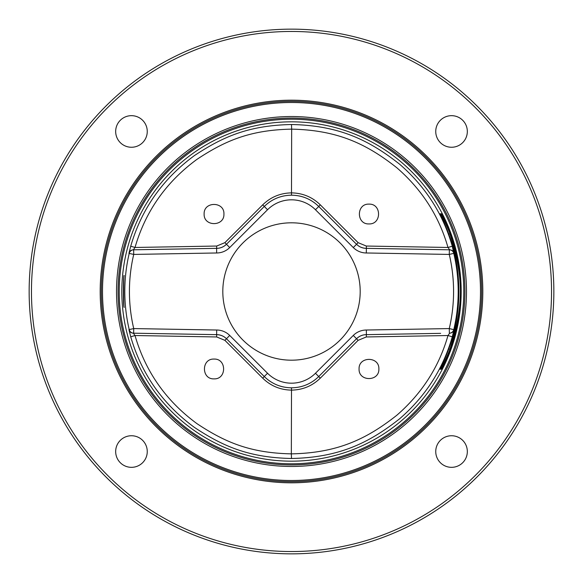 <?xml version="1.0" encoding="UTF-8"?>
<svg xmlns="http://www.w3.org/2000/svg" width="583" height="583" viewBox="0 0 583 583"><rect width="100%" height="100%" fill="white"/><g stroke="black" fill="none" stroke-linecap="round" stroke-linejoin="round"><path stroke-width="0.87" d="M291.5 29.15A262.35 262.35 0 0 0 29.15 291.5A262.35 262.35 0 0 0 291.5 553.85A262.35 262.35 0 0 0 553.85 291.5A262.35 262.35 0 0 0 291.5 29.15M291.5 31.46A260.04 260.04 0 0 0 31.46 291.5A260.04 260.04 0 0 0 291.5 551.54A260.04 260.04 0 0 0 551.54 291.5A260.04 260.04 0 0 0 291.5 31.46M124.172 307.387C123.173 308.363 123.166 274.695 124.172 275.613C123.538 274.637 123.53 308.32 124.172 307.387A1.159 1.159 -90.2 0 0 124.128 307.154L124.135 307.212C122.889 305.893 123.53 271.707 124.135 275.788L124.128 275.817A1.159 1.159 90.1 0 0 124.172 275.613M291.5 121.825A169.675 169.675 0 0 0 121.825 291.5A169.675 169.675 0 0 0 291.5 461.175A169.675 169.675 0 0 0 461.175 291.5A169.675 169.675 0 0 0 291.5 121.825M454.062 329.628L452.277 336.785L447.984 335.531L449.639 333.192A4.62 4.62 89.1 0 0 454.062 329.628L453.778 329.635A4.62 4.62 -91 0 1 449.355 333.199L449.274 328.579L453.778 329.635A166.694 166.694 0 0 0 453.778 253.365L449.274 254.421L449.355 249.801A4.62 4.62 -89 0 1 453.778 253.365L452.277 246.215C443.065 214.019 425.539 186.698 399.69 164.26C368.58 139.665 338.687 125.498 291.5 124.514C249.298 125.411 223.61 136.254 194.496 155.544C162.737 178.835 141.48 209.064 130.723 246.215L128.938 253.372A4.62 4.62 89 0 1 133.325 249.808L216.636 248.351A13.868 13.868 0 0 0 219.543 248.045M452.277 336.785C443.065 368.988 425.532 396.309 399.683 418.74C368.573 443.335 338.672 457.509 291.5 458.486C249.458 457.611 223.653 446.782 194.547 427.485C162.759 404.187 141.487 373.951 130.723 336.785L128.938 329.628L133.726 328.579L133.645 333.199A4.62 4.62 91 0 1 129.222 329.635A166.694 166.694 0 0 1 129.222 253.365A4.62 4.62 89 0 1 133.645 249.801L133.726 254.421L128.938 253.372M291.5 118.065A173.435 173.435 0 0 0 118.065 291.5A173.435 173.435 0 0 0 291.5 464.935A173.435 173.435 0 0 0 464.935 291.5A173.435 173.435 0 0 0 291.5 118.065M291.5 466.48A174.98 174.98 0 0 0 466.48 291.5A174.98 174.98 0 0 0 291.5 116.52A174.98 174.98 0 0 0 116.52 291.5A174.98 174.98 0 0 0 291.5 466.48M291.5 102.499A189.001 189.001 0 0 0 102.499 291.5A189.001 189.001 0 0 0 291.5 480.501A189.001 189.001 0 0 0 480.501 291.5A189.001 189.001 0 0 0 291.5 102.499M291.5 101.347A190.153 190.153 0 0 0 101.347 291.5A190.153 190.153 0 0 0 291.5 481.653A190.153 190.153 0 0 0 481.653 291.5A190.153 190.153 0 0 0 291.5 101.347M120.295 120.295A15.792 15.792 0 0 1 142.631 120.295A15.792 15.792 0 0 1 142.631 142.631A15.792 15.792 0 0 1 120.295 142.631A15.792 15.792 0 0 1 120.295 120.295M120.295 462.705A15.792 15.792 0 0 1 120.295 440.369A15.792 15.792 0 0 1 142.631 440.369A15.792 15.792 0 0 1 142.631 462.705A15.792 15.792 0 0 1 120.295 462.705M462.705 462.705A15.792 15.792 0 0 1 440.369 462.705A15.792 15.792 0 0 1 440.369 440.369A15.792 15.792 0 0 1 462.705 440.369A15.792 15.792 0 0 1 462.705 462.705M462.705 120.295A15.792 15.792 0 0 1 462.705 142.631A15.792 15.792 0 0 1 440.369 142.631A15.792 15.792 0 0 1 440.369 120.295A15.792 15.792 0 0 1 462.705 120.295M448.757 348.867A167.394 167.394 0 0 0 448.757 234.133C447.263 229.272 440.814 215.397 439.961 213.793L441.477 213.793C442.898 215.819 449.172 229.52 450.564 234.126A169.092 169.092 0 0 1 450.564 348.874C449.136 353.611 442.759 367.436 441.477 369.207L439.961 369.207C440.872 367.479 447.299 353.626 448.757 348.867L449.901 349.283C463.908 303.641 463.922 279.41 449.901 233.717C448.4 229.083 441.914 215.943 441.047 214.413M441.047 368.587C441.972 366.947 448.436 353.815 449.901 349.283L450.411 349.283M448.757 234.133L450.411 233.717M291.5 360.192A68.692 68.692 0 0 0 360.192 291.5A68.692 68.692 0 0 0 291.5 222.808A68.692 68.692 0 0 0 222.808 291.5A68.692 68.692 0 0 0 291.5 360.192M130.723 246.215L135.016 247.469L133.361 249.808M291.34 129.142C250.311 130.009 225.322 140.554 197.025 159.305C166.14 181.962 145.473 211.345 135.016 247.469L216.701 246.041L224.885 242.659L262.707 204.837C270.701 197.061 280.299 193.075 291.5 192.878L291.66 129.142C337.535 130.089 366.605 143.87 396.855 167.787C421.99 189.606 439.035 216.169 447.984 247.469L452.277 246.215M454.062 253.372A4.62 4.62 90.9 0 0 449.69 249.808L447.984 247.469L366.306 246.041L358.115 242.659L356.556 244.292A13.868 13.868 0 0 0 366.364 248.351L449.355 249.801M366.284 252.978L366.364 248.351L445.091 249.728M366.284 336.959L366.364 334.649A13.868 13.868 0 0 0 363.457 334.955M291.66 453.858C337.528 452.911 366.605 439.13 396.855 415.22C421.983 393.401 439.028 366.838 447.984 335.531L366.299 336.959L358.115 340.341L320.293 378.163C312.299 385.939 302.701 389.925 291.5 390.122L291.34 453.858C250.471 453.013 225.366 442.482 197.069 423.724C166.155 401.068 145.473 371.67 135.016 335.531L130.723 336.785M359.07 368.973C358.53 356.206 379.416 356.206 378.87 368.973C379.416 381.741 358.53 381.741 359.07 368.973M358.414 337.156A13.868 13.868 0 0 0 356.556 338.708L318.741 376.531C311.162 383.891 302.081 387.651 291.5 387.812L291.5 390.122C280.299 389.925 270.701 385.939 262.707 378.163L224.885 340.341L216.694 336.959L135.016 335.531L133.361 333.192A4.62 4.62 91 0 1 128.938 329.628M214.027 359.07C226.794 358.53 226.794 379.416 214.027 378.87C201.259 379.416 201.259 358.53 214.027 359.07M216.672 336.959L216.636 334.649L133.208 333.192M216.716 330.022L216.636 334.649L133.361 333.192M267.531 373.258L229.709 335.444A18.488 18.488 0 0 0 216.657 330.022L133.726 328.579A162.074 162.074 0 0 1 133.726 254.421L216.628 252.978A18.488 18.488 0 0 0 229.709 247.556L267.531 209.742A33.901 33.901 0 0 1 315.469 209.742L353.291 247.556A18.488 18.488 0 0 0 366.343 252.978L449.274 254.421A162.074 162.074 0 0 1 449.274 328.579L366.372 330.022A18.488 18.488 0 0 0 353.291 335.444L315.469 373.258A33.901 33.901 0 0 1 267.531 373.258L264.259 376.531L226.444 338.708A13.868 13.868 0 0 0 216.636 334.649L148.585 333.461M314.339 380.313A38.522 38.522 0 0 1 312.911 381.311M306.243 384.875A38.522 38.522 0 0 1 299.013 387.068M283.987 387.068A38.522 38.522 0 0 1 276.757 384.875M270.089 381.311A38.522 38.522 0 0 1 268.209 379.97M366.364 330.022L366.364 334.649C362.633 334.693 359.368 336.048 356.556 338.708C359.274 336.07 362.524 334.722 366.306 334.649M363.216 335.006A13.868 13.868 0 0 0 358.581 337.04M440.639 333.352L366.364 334.649M291.5 387.812C280.919 387.651 271.838 383.891 264.259 376.523L226.444 338.708C223.792 336.114 220.527 334.759 216.636 334.649M315.469 209.742L318.741 206.469L356.556 244.292C359.208 246.886 362.473 248.241 366.364 248.351L366.328 246.041M268.661 202.687A38.522 38.522 0 0 1 270.089 201.689M276.757 198.125A38.522 38.522 0 0 1 283.987 195.932M299.013 195.932A38.522 38.522 0 0 1 306.243 198.125M312.911 201.689A38.522 38.522 0 0 1 314.791 203.03M216.636 252.978L216.636 248.351C220.367 248.307 223.632 246.952 226.444 244.292L264.259 206.469C271.838 199.109 280.919 195.349 291.5 195.188C302.081 195.349 311.162 199.109 318.741 206.477L356.556 244.292L353.291 247.556M219.784 247.994A13.868 13.868 0 0 0 224.419 245.96M224.586 245.844A13.868 13.868 0 0 0 226.444 244.292C223.726 246.93 220.476 248.278 216.694 248.351M216.716 246.041L216.636 248.351L136.05 249.757M223.93 214.027C224.47 226.794 203.584 226.794 204.13 214.027C203.584 201.259 224.47 201.259 223.93 214.027M291.5 195.188L291.5 192.878C302.701 193.075 312.299 197.061 320.293 204.837L358.115 242.659M368.973 223.93C356.206 224.47 356.206 203.584 368.973 204.13C381.741 203.584 381.741 224.47 368.973 223.93M291.5 119.216A172.284 172.284 0 0 1 463.784 291.5A172.284 172.284 0 0 1 291.5 463.784A172.284 172.284 0 0 1 119.216 291.5A172.284 172.284 0 0 1 291.5 119.216M291.5 100.189A191.311 191.311 0 0 0 100.189 291.5A191.311 191.311 0 0 0 291.5 482.811A191.311 191.311 0 0 0 482.811 291.5A191.311 191.311 0 0 0 291.5 100.189M439.961 369.207A1.159 1.159 -90 0 1 441.003 368.587L442.504 368.587M439.961 213.793A1.159 1.159 90 0 0 440.981 214.413M291.5 124.514L291.66 129.142M291.34 453.858L291.5 458.486M229.709 335.444L224.885 340.341M315.469 373.258L320.293 378.163M353.291 335.444L358.115 340.341M262.707 378.163L264.259 376.531M267.531 209.742L262.707 204.837M229.709 247.556L224.885 242.659M320.293 204.837L318.741 206.469M440.988 214.413L442.504 214.413M441.601 213.976L441.579 213.946C442.934 215.783 445.929 222.509 450.564 234.126C463.915 272.378 463.915 310.622 450.564 348.874C444.727 363.02 441.732 369.753 441.579 369.054L441.601 369.024"/></g></svg>
